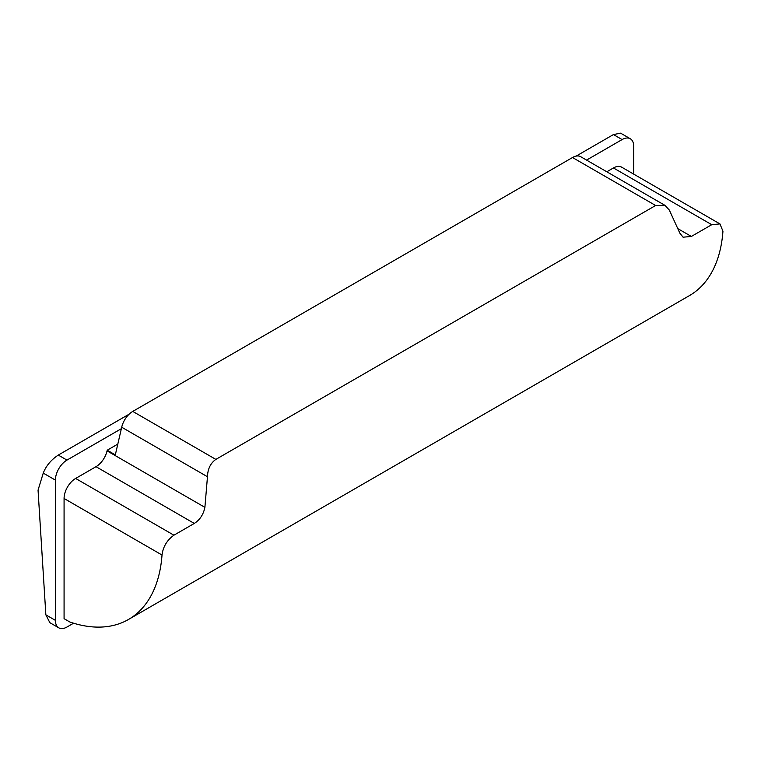 <?xml version="1.0" encoding="UTF-8"?>
<svg xmlns="http://www.w3.org/2000/svg" width="761" height="761" viewBox="0 0 761 761"><rect width="100%" height="100%" fill="white"/><g stroke="black" fill="none" stroke-linecap="round" stroke-linejoin="round"><path stroke-width="1.14" d="M58.293 455.078L66.968 460.091A16.352 9.446 120 0 0 55.401 480.115L55.401 620.348A16.352 9.446 120 0 0 58.787 627.835L49.855 622.679L45.86 614.84L38.05 490.132L43.253 473.104C46.079 465.837 51.092 459.825 58.293 455.078L129.142 414.174M576.134 156.11L613.442 134.564L620.605 133.165L630.298 138.759A16.352 9.446 120 0 0 622.118 139.567L613.442 134.564M66.968 460.091L121.37 428.681M586.56 160.095L622.118 139.567M64.076 498.484A16.352 9.446 -60 0 1 75.634 478.45L96.01 466.683A16.352 9.446 120 0 0 107.063 450.873L107.225 450.198L115.32 454.869L121.703 427.225A16.352 9.446 -60 0 1 132.756 411.416L215.858 459.397C210.521 463.145 207.724 468.928 207.468 476.747L204.899 507.359C203.377 514.579 199.839 519.934 194.293 523.435L173.927 535.192C167.04 540.12 163.073 546.731 162.017 555.026L64.076 498.484L64.076 618.674L69.86 622.013A163.567 94.431 -120 0 0 128.504 619.464L689.447 295.61A163.567 94.431 -120 0 0 722.95 231.173L719.925 223.896L711.725 224.695L613.442 167.953L606.802 171.786M613.442 167.953A16.352 9.446 -60 0 1 621.623 167.144L719.925 223.896M107.225 450.198L117.812 444.091M58.787 627.835A16.352 9.446 120 0 0 66.968 627.026L73.57 623.211M630.298 138.759A16.352 9.446 120 0 1 633.685 146.245L633.685 174.107M711.725 224.695L691.359 236.452L683.064 237.194L679.849 233.151L669.338 210.084L664.99 205.375L655.621 205.499L572.519 157.527A16.352 9.446 -60 0 1 580.7 156.709L664.99 205.375M215.858 459.397L655.621 205.499M128.504 619.464A163.567 94.431 -120 0 0 162.017 555.026M132.756 411.416L572.519 157.527M55.401 480.115L43.253 473.104M45.86 614.84L55.401 620.348M678.108 228.804L691.359 236.452M107.063 450.873L204.899 507.359M207.468 476.747L121.703 427.225M75.634 478.45L173.927 535.192M194.293 523.435L96.01 466.683"/></g></svg>
